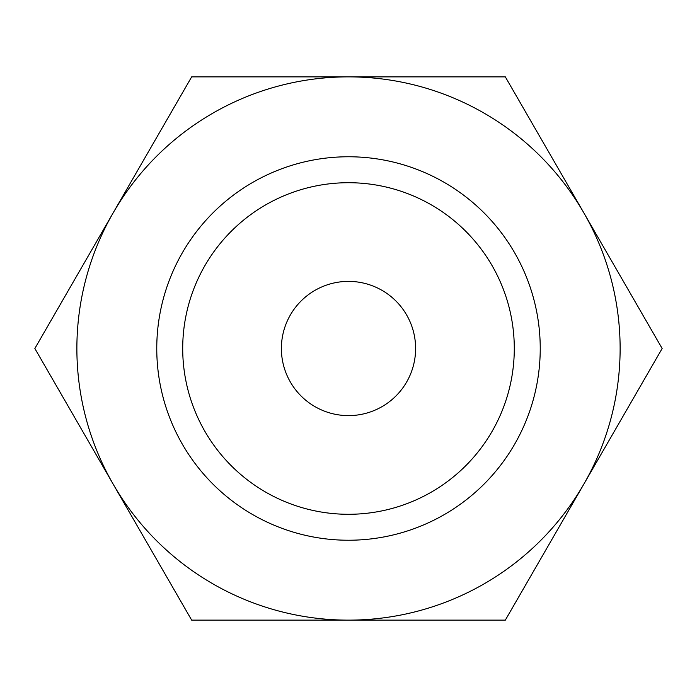 <?xml version="1.0" encoding="UTF-8"?>
<svg xmlns="http://www.w3.org/2000/svg" width="697" height="697" viewBox="0 0 697 697"><rect width="100%" height="100%" fill="white"/><g stroke="black" fill="none" stroke-linecap="round" stroke-linejoin="round"><path stroke-width="1.05" d="M662.15 348.5L505.325 76.87L348.5 76.87A271.63 271.63 0 0 0 113.263 484.31A271.63 271.63 0 0 0 348.5 620.13L505.325 620.13L583.737 484.31A271.63 271.63 0 0 0 348.5 76.87L191.675 76.87L34.85 348.5L191.675 620.13L348.5 620.13A271.63 271.63 0 0 0 583.737 484.31L662.15 348.5M514.29 348.5A165.79 165.79 0 0 1 348.5 514.29A165.79 165.79 0 0 1 182.71 348.5A165.79 165.79 0 0 1 348.5 182.71A165.79 165.79 0 0 1 514.29 348.5M540.236 348.5A191.736 191.736 0 0 1 348.5 540.236A191.736 191.736 0 0 1 156.764 348.5A191.736 191.736 0 0 1 348.5 156.764A191.736 191.736 0 0 1 540.236 348.5M281.388 348.5A67.112 67.112 0 0 1 348.5 281.388A67.112 67.112 0 0 1 415.612 348.5A67.112 67.112 0 0 1 348.5 415.612A67.112 67.112 0 0 1 281.388 348.5"/></g></svg>

